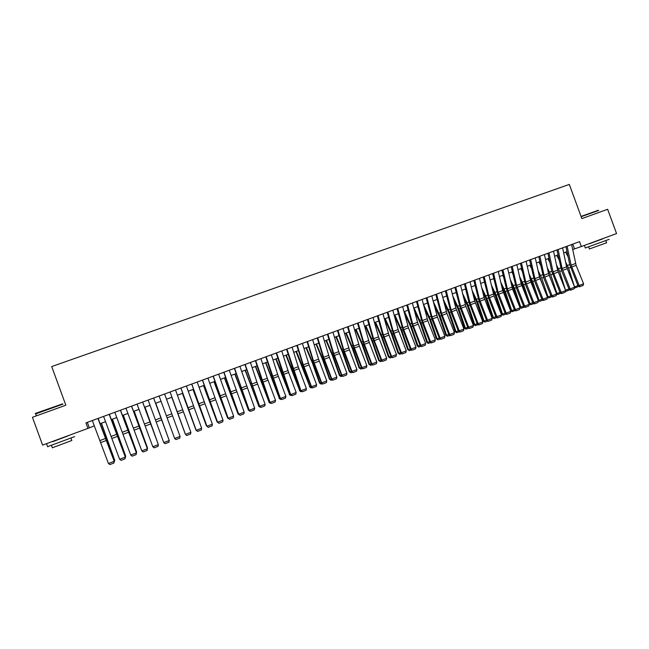 <?xml version="1.0" encoding="UTF-8"?>
<svg xmlns="http://www.w3.org/2000/svg" width="649" height="649" viewBox="0 0 649 649"><rect width="100%" height="100%" fill="white"/><g stroke="black" fill="none" stroke-linecap="round" stroke-linejoin="round"><path stroke-width="0.97" d="M572.678 249.541L581.342 246.539L579.549 241.639L85.936 422.888L87.948 428.397L94.381 425.817M87.948 428.397L42.599 445.109L32.45 417.283L65.825 405.211L51.717 366.555L569.319 184.413L581.861 218.608L607.642 209.286L616.55 233.559L581.342 246.539M100.214 423.667L105.625 421.672M111.401 419.538L116.82 417.542M122.531 415.441L127.958 413.437M133.605 411.361L139.04 409.357M144.622 407.296L150.065 405.292M155.59 403.256L161.041 401.244M166.501 399.232L171.936 397.237M177.396 395.217L182.758 393.245M188.226 391.225L193.54 389.27M199.016 387.25L204.257 385.319M209.741 383.299L214.933 381.385M220.417 379.365L225.544 377.475M231.044 375.447L236.114 373.581M241.615 371.553L246.628 369.703M252.137 367.675L257.093 365.849M262.61 363.813L267.502 362.012M273.026 359.976L277.869 358.191M283.394 356.155L288.18 354.395M293.713 352.35L298.443 350.606M303.983 348.57L308.656 346.842M314.197 344.806L318.821 343.102M324.37 341.058L328.938 339.37M334.486 337.326L339.005 335.663M344.562 333.61L349.024 331.972M354.589 329.919L358.994 328.297M364.568 326.236L368.916 324.638M374.497 322.577L378.797 320.995M384.378 318.935L388.629 317.369M394.219 315.309L398.413 313.767M404.011 311.707L408.156 310.173M413.754 308.113L417.851 306.604M423.448 304.535L427.496 303.042M433.102 300.982L437.101 299.505M442.715 297.437L446.666 295.985M452.272 293.916L456.182 292.48M461.796 290.403L465.649 288.983M471.271 286.915L475.076 285.511M480.698 283.443L484.462 282.055M490.092 279.979L493.8 278.608M499.438 276.539L503.105 275.184M508.735 273.107L512.353 271.769M517.999 269.692L521.569 268.378M527.215 266.301L530.744 264.995M536.39 262.918L539.871 261.628M545.525 259.551L548.965 258.286M554.611 256.201L558.01 254.952M563.665 252.867L567.015 251.625M572.783 244.121L574.519 248.859M87.331 422.377L89.278 427.699M571.639 244.543L576.134 265.352L583.597 283.808L579.127 285.495L579.979 286.623L579.549 286.809L583.11 285.438L579.979 286.623M567.129 246.198L571.088 265.157L579.127 285.495L578.056 285.949L569.757 264.735L565.969 246.62M578.056 285.949L579.549 286.809M583.11 285.438L583.597 283.808M566.431 266.017L569.465 274.357M574.487 286.801L568.613 268.126L565.571 261.936M568.078 256.712L565.612 252.145M578.713 286.331L575.501 287.807L574.552 287.515M575.501 287.807L574.771 286.769L577.91 285.584M581.058 216.409L598.297 210.284M598.694 210.463L581.155 216.693M609.16 239.335L585.325 247.959M602.783 238.864L589.827 243.562M605.85 240.714L606.604 242.758L589.446 248.956M602.71 238.662L589.86 243.651M35.849 413.462C34.884 413.746 34.924 413.656 35.963 413.218L62.523 403.897M62.961 404.108L35.671 413.9M74.676 436.615L47.62 446.658M67.537 436.112L52.812 441.555M70.992 438.221L71.828 440.509L52.358 447.753M67.472 435.941L52.853 441.669M562.61 247.853L566.601 266.828L574.649 287.191L570.155 288.894L571.015 290.022L570.593 290.192L574.154 288.829L571.015 290.022M558.083 249.516L562.107 268.499L570.155 288.894L569.108 289.34L561.661 270.868L556.947 249.938M569.108 289.34L570.593 290.192M574.154 288.829L574.649 287.191M553.54 251.187L557.605 270.179L565.652 290.59L561.134 292.301L562.01 293.429L561.596 293.599L565.165 292.228L562.01 293.429M548.989 252.859L553.086 271.858L561.134 292.301L560.111 292.74L551.796 271.42L547.878 253.264M560.111 292.74L561.596 293.599M565.165 292.228L565.652 290.59M544.43 254.53L548.559 273.545L556.615 294.013L552.08 295.725L552.964 296.853L552.567 297.023L556.136 295.652L552.964 296.853M539.863 256.209L544.024 275.233L552.08 295.725L551.082 296.155L543.627 277.585L538.767 256.606M551.082 296.155L552.567 297.023M556.136 295.652L556.615 294.013M535.279 257.896L539.481 276.928L547.537 297.445L542.986 299.165L543.878 300.292L543.481 300.463L547.058 299.084L543.878 300.292M530.687 259.576L534.922 278.624L542.986 299.165L542.004 299.587L534.549 280.968L529.625 259.973M542.004 299.587L543.481 300.463M547.058 299.084L547.537 297.445M557.345 268.954L561.166 279.468M565.482 290.168L559.698 271.444L556.469 264.865M559.008 259.632L556.745 255.414M569.822 289.754L566.618 291.166L565.587 290.809M566.618 291.166L565.879 290.135L568.962 288.967M548.202 271.882L552.867 284.692M556.428 293.551L556.956 293.51L550.741 274.787L547.31 267.794M549.881 262.545L547.837 258.7M560.89 293.194L557.702 294.541L556.582 294.119M557.702 294.541L556.956 293.51L559.965 292.366M539.011 274.795L544.568 290.038M547.342 296.942L547.983 296.901L541.745 278.137L538.11 270.706M540.714 265.449L538.889 261.993M551.918 296.65L548.746 297.932L547.529 297.429M548.746 297.932L547.983 296.901L550.928 295.782M529.771 277.707L531.636 281.625L536.269 295.514M538.208 300.357L538.978 300.309L532.707 281.512L528.854 273.61M531.49 268.345L529.9 265.311M542.905 300.122L539.749 301.331L538.337 300.682M539.749 301.331L538.978 300.309L541.858 299.213M526.088 261.271L530.939 282.201L538.419 300.893L533.843 302.621L534.752 303.748L534.362 303.91L537.948 302.539L534.752 303.748M521.471 262.959L525.779 282.023L533.843 302.621L532.894 303.034L525.43 284.376L520.433 263.348M532.894 303.034L534.362 303.91M537.948 302.539L538.419 300.893M520.474 280.595L522.583 285L527.978 301.136M529.032 303.781L529.925 303.732L523.629 284.895L519.541 276.498M522.218 271.225L520.871 268.637M533.811 303.578L530.712 304.754L529.097 303.951M530.712 304.754L529.925 303.732L532.74 302.661M516.847 264.662L521.188 283.735L529.26 304.357L524.668 306.093L525.576 307.22L525.203 307.383L528.789 306.003L525.576 307.22M512.215 266.358L516.588 285.446L524.668 306.093L523.735 306.498L516.271 287.791L511.201 266.731M523.735 306.498L525.203 307.383M528.789 306.003L529.26 304.357M511.128 283.475L513.489 288.391L519.695 306.912M524.652 307.05L521.212 308.21L519.817 307.237L520.831 307.164L514.511 288.294L510.179 279.37M512.888 274.097L511.801 271.98M521.626 308.186L520.831 307.164L523.581 306.125M507.575 268.069L512.572 289.048L520.06 307.837L515.444 309.581L516.004 310.863L519.598 309.484L516.369 310.709M502.918 269.773L507.364 288.878L515.444 309.581L514.535 309.979L507.072 291.214L501.928 270.138M514.535 309.979L516.004 310.863M519.598 309.484L520.06 307.837M501.734 286.339L504.346 291.799L510.682 310.66L511.704 310.62L505.352 291.709L500.768 282.226M503.51 276.945L502.691 275.338M515.444 310.53L512.102 311.658L510.682 310.66M512.507 311.642L511.704 310.62L514.381 309.605M498.254 271.485L502.732 290.606L510.82 311.333L506.179 313.086L506.755 314.359L510.357 312.98L507.112 314.205M493.573 273.205L498.091 292.334L506.179 313.086L505.295 313.475L497.824 294.662L492.607 273.562M505.295 313.475L506.755 314.359M510.357 312.98L510.82 311.333M492.275 289.17L495.171 295.222L501.531 314.116L502.529 314.084L496.152 295.141L491.301 285.057M494.076 279.776L493.54 278.705M506.204 314.027L502.951 315.122L501.531 314.116M503.348 315.106L502.529 314.084L505.141 313.102M488.884 274.925L494.043 295.96L501.531 314.846L496.874 316.607L497.467 317.88L501.077 316.493L497.815 317.726M484.186 276.652L488.778 295.798L496.874 316.607L496.006 316.988L488.543 298.126L483.245 277.001M496.006 316.988L497.467 317.88M501.077 316.493L501.531 314.846M479.481 278.38L484.105 297.542L492.202 318.367L487.521 320.144L488.137 321.409L491.747 320.022L488.478 321.263M474.76 280.117L479.424 299.286L487.521 320.144L486.685 320.509L479.213 301.607L473.843 280.449M486.685 320.509L488.137 321.409M491.747 320.022L492.202 318.367M470.03 281.853L474.727 301.031L482.832 321.912L478.126 323.689L478.767 324.962L482.385 323.567L479.092 324.816M465.284 283.597L470.022 302.783L478.126 323.689L477.315 324.054L468.927 302.256L464.4 283.921M477.315 324.054L478.767 324.962M482.385 323.567L482.832 321.912M460.539 285.341L465.917 306.442L473.413 325.474L468.692 327.258L469.349 328.524L472.967 327.137L469.665 328.386M455.768 287.085L460.579 306.296L468.692 327.258L467.897 327.615L460.425 308.608L454.908 287.402M467.897 327.615L469.349 328.524M472.967 327.137L473.413 325.474M450.998 288.837L455.841 308.064L463.954 329.051L459.208 330.844L459.89 332.101L463.516 330.714L460.198 331.972M446.212 290.598L451.096 309.833L459.208 330.844L458.445 331.193L450.966 312.137L445.368 290.906M458.445 331.193L459.89 332.101M463.516 330.714L463.954 329.051M441.409 292.358L446.95 313.516L454.454 332.645L449.684 334.446L450.382 335.703L454.016 334.308L450.682 335.574M436.607 294.127L441.563 313.378L449.684 334.446L448.946 334.787L441.466 315.682L435.795 294.427M448.946 334.787L450.382 335.703M454.016 334.308L454.454 332.645M431.78 295.895L437.402 317.077L444.906 336.255L440.119 338.064L440.833 339.313L444.476 337.918L441.125 339.192M426.953 297.672L431.991 316.947L440.119 338.064L439.397 338.397L431.918 319.243L426.166 297.956M439.397 338.397L440.833 339.313M444.476 337.918L444.906 336.255M422.11 299.449L427.813 320.655L435.317 339.881L430.498 341.707L431.244 342.948L434.887 341.552L431.52 342.826M417.258 301.233L422.369 320.525L430.498 341.707L429.808 342.023L422.329 322.813L416.496 301.509M429.808 342.023L431.244 342.948M434.887 341.552L435.317 339.881M412.391 303.018L417.542 322.326L425.679 343.532L420.844 345.357L421.607 346.598L425.257 345.195L421.874 346.477M407.515 304.803L412.707 324.127L420.844 345.357L420.179 345.666L411.75 323.535L406.785 305.079M420.179 345.666L421.607 346.598M425.257 345.195L425.679 343.532M402.623 306.604L408.489 327.859L415.993 347.191L411.142 349.024L411.928 350.265L415.579 348.862L412.18 350.144M397.723 308.397L402.997 327.737L411.142 349.024L410.501 349.324L403.013 330.017L397.026 308.656M410.501 349.324L411.928 350.265M415.579 348.862L415.993 347.191M392.815 310.206L398.121 329.554L406.266 350.866L401.39 352.715L402.193 353.948L405.86 352.537L402.445 353.835M387.891 312.015L393.237 331.371L401.39 352.715L400.774 352.999L393.286 333.643L387.218 312.258M400.774 352.999L402.193 353.948M405.86 352.537L406.266 350.866M382.959 313.824L388.986 335.127L396.498 354.565L391.59 356.415L392.426 357.648L396.085 356.236L392.661 357.534M378.01 315.641L383.437 335.022L391.59 356.415L391.006 356.699L382.553 334.397L377.361 315.876M391.006 356.699L392.426 357.648M396.085 356.236L396.498 354.565M482.767 291.985L485.947 298.662L492.34 317.596L493.313 317.572L486.904 298.589L481.769 287.872M484.592 282.583L484.341 282.096M496.915 317.539L494.14 318.594L492.34 317.596M494.14 318.594L493.313 317.572L495.86 316.607M473.194 294.776L476.691 302.109L483.107 321.085L484.057 321.068L477.623 302.045L472.188 290.647M487.586 321.068L484.9 322.091L483.107 321.085M484.9 322.091L484.057 321.068L486.531 320.135M463.564 297.526L467.385 305.582L473.827 324.589L474.76 324.589L468.294 305.525L462.534 293.397M478.216 324.614L475.238 325.603L473.827 324.589M475.612 325.603L474.76 324.589L477.161 323.681M453.87 300.236L458.032 309.062L464.514 328.11L465.414 328.118L458.924 309.021L452.832 296.106M468.805 328.183L465.917 329.132L464.514 328.11M466.282 329.132L465.414 328.118L467.751 327.234M444.111 302.913L448.646 312.567L455.152 331.647L456.028 331.671L449.506 312.526L443.056 298.775M459.346 331.761L456.555 332.669L455.152 331.647M456.904 332.677L456.028 331.671L458.291 330.812M434.286 305.525L439.211 316.079L445.749 335.209L446.601 335.233L440.046 316.055L433.208 301.387M449.838 335.355L447.494 336.247L445.749 335.209M447.494 336.247L446.601 335.233L448.792 334.405M424.381 308.088L429.735 319.616L436.298 338.778L437.126 338.81L430.547 319.6L423.554 304.503M440.298 338.965L438.034 339.825L436.298 338.778M438.034 339.825L437.126 338.81L439.251 338.007M414.411 310.579L420.219 323.161L426.807 342.364L427.61 342.412L421.006 323.153L414.046 308.007M430.701 342.599L428.21 343.402L426.807 342.364M428.527 343.418L427.61 342.412L429.662 341.634M404.359 312.996L410.655 326.723L417.275 345.966L418.053 346.022L411.417 326.731L404.489 311.528M421.063 346.242L418.67 347.012L417.275 345.966M418.986 347.028L418.053 346.022L420.033 345.276M394.219 315.325L401.041 330.309L407.694 349.592L408.448 349.657L401.78 330.325L394.884 315.065M411.385 349.908L409.389 350.663L407.694 349.592M409.389 350.663L408.448 349.657L410.355 348.935M384.597 318.862L391.388 333.911L398.072 353.226L398.802 353.307L392.101 333.927L385.238 318.618M401.658 353.591L399.76 354.305L398.072 353.226M399.76 354.305L398.802 353.307L400.628 352.618M374.935 322.423L381.693 337.521L388.402 356.885L389.108 356.966L382.383 337.553L375.552 322.188M391.891 357.283L390.073 357.972L388.402 356.885M390.073 357.972L389.108 356.966L390.86 356.309M373.053 317.458L378.521 336.855L386.674 358.28L381.75 360.138L382.602 361.363L386.277 359.952L382.829 361.258M368.08 319.284L373.589 338.689L381.75 360.138L381.19 360.406L372.729 338.048L367.464 319.511M381.19 360.406L382.602 361.363M386.277 359.952L386.674 358.28M363.099 321.117L369.297 342.469L376.809 362.012L371.861 363.878L372.737 365.095L376.412 363.683L372.948 364.998M358.11 322.951L363.7 342.372L371.861 363.878L371.325 364.138L363.838 344.627L357.518 323.161M371.325 364.138L372.737 365.095M376.412 363.683L376.809 362.012M353.105 324.784L359.384 346.16L366.896 365.76L361.923 367.634L362.823 368.851L366.507 367.431L363.026 368.754M348.083 326.625L353.754 346.071L361.923 367.634L361.42 367.886L353.924 348.318L347.523 326.836M361.42 367.886L362.823 368.851M366.507 367.431L366.896 365.76M343.053 328.475L349.422 349.876L356.942 369.524L351.945 371.415L352.861 372.623L356.552 371.204L353.056 372.526M338.015 330.325L343.767 349.795L351.945 371.415L351.466 371.65L343.97 352.034L337.48 330.519M351.466 371.65L352.861 372.623M356.552 371.204L356.942 369.524M365.225 326.001L371.95 341.155L378.692 360.552L379.373 360.649L372.607 341.196L365.817 325.782M382.066 360.998L380.346 361.655L378.692 360.552M380.346 361.655L379.373 360.649L381.044 360.017M355.465 329.595L362.158 344.806L368.932 364.243L369.581 364.349L362.791 344.854L356.033 329.384M372.202 364.738L370.579 365.346L368.932 364.243M370.579 365.346L369.581 364.349L371.179 363.748M345.674 333.205L352.326 348.472L359.124 367.951L359.757 368.072L352.934 348.537L346.209 333.01M362.296 368.486L360.763 369.062L359.124 367.951M360.763 369.062L359.757 368.072L361.274 367.496M335.825 336.831L342.445 352.156L349.276 371.674L349.876 371.804L343.021 352.229L336.336 336.644M352.334 372.25L350.898 372.794L349.276 371.674M350.898 372.794L349.876 371.804L351.312 371.26M332.961 332.183L338.754 351.661L346.931 373.305L341.909 375.203L342.85 376.412L346.55 374.992L343.037 376.323M327.891 334.04L333.732 353.527L341.909 375.203L341.463 375.43L332.969 352.845L327.396 334.227M341.463 375.43L342.85 376.412M346.55 374.992L346.931 373.305M325.936 340.474L332.515 355.855L339.378 375.414L339.954 375.552L333.067 355.936L326.415 340.303M342.331 376.039L340.985 376.55L339.378 375.414M340.985 376.55L339.954 375.552L341.309 375.041M322.821 335.906L329.359 357.356L336.88 377.11L331.834 379.016L332.799 380.217L336.498 378.797L332.969 380.127M317.726 337.772L323.648 357.283L331.834 379.016L331.412 379.235L322.91 356.585L317.256 337.951M331.412 379.235L332.799 380.217M336.498 378.797L336.88 377.11M315.998 344.14L322.537 359.57L329.432 379.17L329.984 379.324L323.064 359.668L316.444 343.97M332.272 379.843L331.031 380.314L329.432 379.17M331.031 380.314L329.984 379.324L331.258 378.838M312.623 339.646L318.586 359.165L326.772 380.931L321.709 382.845L322.691 384.038L326.398 382.618L322.853 383.957M307.512 341.528L313.516 361.055L321.709 382.845L321.312 383.056L313.816 363.278L307.066 341.69M321.312 383.056L322.691 384.038M326.398 382.618L326.772 380.931M306.012 347.823L312.518 363.31L319.446 382.951L319.965 383.113L313.021 363.416L306.433 347.661M322.172 383.664L321.028 384.103L319.446 382.951M321.028 384.103L319.965 383.113L321.158 382.659M302.385 343.41L309.102 364.908L316.623 384.768L311.528 386.699L312.542 387.883L316.25 386.455L312.688 387.81M297.242 345.3L303.334 364.843L311.528 386.699L311.163 386.893L303.667 367.058L296.828 345.446M311.163 386.893L312.542 387.883M316.25 386.455L316.623 384.768M295.976 351.515L309.898 386.918L302.921 367.18L296.374 351.369M312.023 387.51L310.976 387.907L309.411 386.739M310.976 387.907L309.898 386.918L311.017 386.496M292.091 347.191L298.224 366.75L306.425 388.629L301.306 390.56L302.345 391.745L306.06 390.317L302.475 391.672M286.931 349.081L300.966 390.747L293.47 370.863L286.55 349.227M300.966 390.747L302.345 391.745M306.06 390.317L306.425 388.629M285.901 355.23L299.789 390.739L292.772 370.96L286.266 355.1M301.826 391.371L300.876 391.728L299.319 390.552M300.876 391.728L299.789 390.739L300.82 390.349M281.755 350.987L288.651 372.534L296.171 392.507L291.028 394.446L292.091 395.622L295.814 394.194L292.22 395.557M276.563 352.894L290.72 394.624L282.193 371.739L276.214 353.024M290.72 394.624L292.091 395.622M295.814 394.194L296.171 392.507M275.776 358.962L289.624 394.584L282.583 374.765L276.109 358.84M291.571 395.249L290.728 395.566L289.186 394.381M290.728 395.566L289.624 394.584L290.574 394.227M271.363 354.8L277.667 374.4L285.876 396.401L280.709 398.356L281.788 399.524L285.519 398.088L281.901 399.459M266.147 356.715L280.425 398.518L271.89 375.568L265.822 356.836M280.425 398.518L281.788 399.524M285.519 398.088L285.876 396.401M265.595 362.71L279.419 398.445L265.903 362.604M281.277 399.143L280.53 399.427L279.005 398.235M280.53 399.427L279.419 398.445L280.279 398.121M260.914 358.637L267.307 378.253L275.525 400.311L270.333 402.275L271.444 403.443L275.176 402.007L271.542 403.386M255.682 360.56L270.081 402.429L261.539 379.422L255.39 360.666M270.081 402.429L271.444 403.443M275.176 402.007L275.525 400.311M255.373 366.482L269.157 402.323L255.649 366.377M270.925 403.061L270.292 403.297L268.775 402.104M270.292 403.297L269.157 402.323L269.935 402.031M250.425 362.491L256.907 382.131L265.125 404.246L259.908 406.217L261.044 407.377L264.784 405.941L261.133 407.321M245.16 364.422L259.689 406.363L244.9 364.519M259.689 406.363L261.044 407.377M264.784 405.941L265.125 404.246M245.103 370.271L258.846 406.217L245.346 370.181M260.533 406.996L259.998 407.199L258.497 405.99M259.998 407.199L258.846 406.217L259.535 405.958M239.879 366.361L254.676 408.197L249.435 410.184L250.595 411.336L254.335 409.892L250.668 411.288M234.589 368.299L249.24 410.314L234.362 368.389M249.24 410.314L250.595 411.336M254.335 409.892L254.676 408.197M234.776 374.075L248.486 410.136L234.995 373.994M250.084 410.947L248.169 409.892M249.654 411.109L248.486 410.136L249.094 409.908M229.284 370.255L244.178 412.172L238.905 414.159L240.089 415.311L243.837 413.867L240.154 415.263M223.97 372.202L238.743 414.281L223.775 372.275M238.743 414.281L240.089 415.311M243.837 413.867L244.178 412.172M224.408 377.896L238.078 414.07L224.586 377.823M239.578 414.922L238.078 414.07L238.597 413.875M218.632 374.165L233.624 416.163L228.326 418.159L229.535 419.303L233.291 417.859L229.592 419.262M213.294 376.12L228.197 418.272L213.132 376.185M228.197 418.272L229.535 419.303M233.291 417.859L233.624 416.163M213.983 381.734L227.621 418.029L214.138 381.677M229.032 418.913L227.621 418.029L228.05 417.867M207.931 378.091L223.021 420.171L217.699 422.183L218.932 423.318L222.696 421.874L218.973 423.286M202.561 380.063L217.602 422.28L202.439 380.111M217.602 422.28L218.932 423.318M222.696 421.874L223.021 420.171M203.518 385.595L217.115 421.996L203.632 385.547M218.429 422.929L217.447 421.874M197.182 382.042L212.361 424.203L207.015 426.223L208.272 427.35L212.045 425.906L208.305 427.326M191.788 384.021L206.95 426.304L191.69 384.054M192.988 389.473L206.35 425.695L208.272 427.35M212.045 425.906L212.361 424.203M206.796 425.898L193.078 389.441M186.377 386.009L201.652 428.251L196.282 430.287L197.564 431.407L201.344 429.954L197.58 431.382M180.949 387.997L196.241 430.352L180.893 388.021M196.241 430.352L197.564 431.407M201.344 429.954L201.652 428.251M182.418 393.367L195.941 430.003L182.474 393.351M175.514 389.992L190.895 432.323L185.492 434.359L186.807 435.479L190.587 434.027L186.807 435.463L185.484 434.424L170.038 392.004M185.484 434.424L170.062 391.996M190.587 434.027L190.895 432.323M171.79 397.285L185.273 434.035L171.815 397.277M164.595 394L180.089 436.461L179.781 438.14L175.976 439.56L179.781 438.14M175.984 439.576L174.646 438.464L180.073 436.412L179.773 438.124M159.119 396.012L174.646 438.464L175.976 439.56M153.626 398.032L169.251 440.566L153.659 398.024M148.126 400.052L163.751 442.586L169.211 440.525L168.91 442.237L165.097 443.681L168.91 442.237M168.927 442.245L169.251 440.566M163.751 442.586L165.097 443.681M169.105 440.152L155.736 403.207M169.146 440.273L155.76 403.191M142.602 402.08L158.364 444.679L142.666 402.056M137.069 404.108L152.799 446.723L158.283 444.654L157.991 446.366L154.162 447.818L157.991 446.366M158.023 446.374L158.364 444.679M152.799 446.723L154.162 447.818M158.21 444.273L144.946 407.183M158.315 444.549L145.003 407.158M131.52 406.144L147.42 448.824L131.625 406.112M125.963 408.189L141.798 450.885L147.307 448.8L147.023 450.52L143.169 451.98L147.023 450.52M147.063 450.528L147.42 448.824M141.798 450.885L143.169 451.98M147.266 448.41L134.1 411.174M147.218 449.871L147.501 447.94L134.197 411.142M120.39 410.233L136.42 452.978L120.519 410.184M114.8 412.285L130.733 455.071L136.274 452.978L135.998 454.698L132.12 456.158L135.998 454.698M136.055 454.698L136.42 452.978M130.733 455.071L132.12 456.158M136.266 452.564L123.205 415.19M136.193 454.049L136.639 452.053L123.334 415.141M109.194 414.346L125.362 457.164L109.365 414.281M103.58 416.407L119.619 459.273L125.184 457.172L124.916 458.892L121.022 460.36L124.916 458.892M124.981 458.884L125.362 457.164M119.619 459.273L121.022 460.36M125.216 456.742L125.679 456.571L112.261 419.222M125.127 458.235L125.711 456.182L112.423 419.165M97.95 418.475L114.256 461.366L98.153 418.402M92.304 420.552L108.448 463.5L114.037 461.382L113.778 463.102L109.859 464.587L113.778 463.102M113.859 463.094L114.256 461.366M108.448 463.5L109.859 464.587M114.102 460.944L114.662 460.733L101.26 423.278M114.013 462.437L114.735 460.328L101.455 423.205M575.566 263.486L571.088 265.157M576.134 265.352L571.664 267.023M568.613 268.126L570.56 267.396M567.461 265.441L569.733 264.597M566.601 266.828L562.107 268.499M567.177 268.694L562.683 270.365M557.605 270.179L553.086 271.858M558.181 272.045L553.662 273.732M548.559 273.545L544.024 275.233M549.143 275.411L544.608 277.107M539.481 276.928L534.922 278.624M540.065 278.802L535.506 280.498M559.698 271.444L561.604 270.738M558.546 268.759L560.768 267.932M550.741 274.787L552.615 274.089M549.589 272.093L551.772 271.282M541.745 278.137L543.578 277.456M540.593 275.436L542.726 274.641M532.707 281.512L534.5 280.839M531.555 278.794L533.64 278.023M530.355 280.319L525.779 282.023M530.939 282.201L526.363 283.905M523.629 284.895L525.382 284.238M522.486 282.177L524.522 281.415M521.188 283.735L516.588 285.446M521.78 285.617L517.18 287.329M514.511 288.294L516.223 287.653M513.367 285.568L515.355 284.83M511.98 287.158L507.364 288.878M512.572 289.048L507.956 290.768M505.352 291.709L507.015 291.085M504.208 288.975L506.147 288.253M502.732 290.606L498.091 292.334M503.332 292.496L498.692 294.224M496.152 295.141L497.775 294.532M495.009 292.399L496.899 291.693M493.443 294.062L488.778 295.798M494.043 295.96L489.378 297.696M484.105 297.542L479.424 299.286M484.714 299.44L480.033 301.185M474.727 301.031L470.022 302.783M475.336 302.929L470.63 304.689M465.309 304.543L460.579 306.296M465.917 306.442L461.196 308.202M455.841 308.064L451.096 309.833M456.458 309.971L451.712 311.739M446.334 311.601L441.563 313.378M446.95 313.516L442.188 315.292M436.785 315.163L431.991 316.947M437.402 317.077L432.615 318.862M427.188 318.732L422.369 320.525M427.813 320.655L423.002 322.448M417.542 322.326L412.707 324.127M418.175 324.24L413.34 326.049M407.856 325.928L402.997 327.737M408.489 327.859L403.629 329.668M398.121 329.554L393.237 331.371M398.762 331.485L393.878 333.302M388.345 333.197L383.437 335.022M388.986 335.127L384.086 336.953M486.904 298.589L488.486 297.996M485.76 295.839L487.602 295.149M477.623 302.045L479.165 301.477M476.48 299.294L478.272 298.621M468.294 305.525L469.787 304.965M467.15 302.759L468.894 302.109M458.924 309.021L460.376 308.478M457.78 306.247L459.476 305.614M449.506 312.526L450.917 312.007M448.37 309.751L450.008 309.135M440.046 316.055L441.417 315.544M438.911 313.264L440.501 312.68M430.547 319.6L431.869 319.105M429.411 316.801L430.944 316.233M421.006 323.153L422.28 322.683M419.871 320.355L421.347 319.803M411.417 326.731L412.642 326.269M410.282 323.916L411.709 323.389M401.78 330.325L402.964 329.879M400.652 327.502L402.023 326.991M392.101 333.927L393.237 333.505M390.974 331.104L392.288 330.609M382.383 337.553L383.47 337.147M381.247 334.722L382.512 334.251M378.521 336.855L373.589 338.689M379.17 338.786L374.238 340.628M368.648 340.53L363.7 342.372M369.297 342.469L364.349 344.311M358.735 344.221L353.754 346.071M359.384 346.16L354.411 348.018M348.764 347.929L343.767 349.795M349.422 349.876L344.424 351.742M372.607 341.196L373.646 340.814M371.479 338.356L372.688 337.902M362.791 344.854L363.789 344.489M361.663 342.007L362.823 341.577M352.934 348.537L353.875 348.18M351.807 345.674L352.902 345.268M343.021 352.229L343.921 351.896M341.901 349.357L342.94 348.975M338.754 351.661L333.732 353.527M339.419 353.608L334.397 355.482M333.067 355.936L333.911 355.628M331.947 353.064L332.929 352.699M328.694 355.401L323.648 357.283M329.359 357.356L324.313 359.238M323.064 359.668L323.859 359.376M321.945 356.788L322.869 356.439M318.586 359.165L313.516 361.055M319.259 361.128L314.189 363.018M313.021 363.416L313.759 363.14M311.893 360.519L312.761 360.203M308.429 362.945L303.334 364.843M309.102 364.908L304.008 366.807M302.921 367.18L303.61 366.92M301.801 364.276L302.604 363.975M298.224 366.75L293.105 368.656M298.905 368.713L293.786 370.62M292.772 370.96L293.413 370.725M291.661 368.056L292.399 367.772M287.969 370.563L282.826 372.477M288.651 372.534L283.508 374.449M282.583 374.765L283.167 374.546M281.463 371.845L282.153 371.593M277.667 374.4L272.491 376.331M278.356 376.371L273.188 378.302M272.337 378.578L272.872 378.383M271.225 375.657L271.85 375.422M267.307 378.253L262.115 380.192M268.005 380.233L262.813 382.172M262.05 382.415L262.529 382.237M260.93 379.487L261.49 379.276M256.907 382.131L251.682 384.078M257.604 384.111L252.388 386.058M251.707 386.277L252.137 386.114M250.595 383.332L251.09 383.145M246.45 386.025L241.201 387.98M247.155 388.005L241.907 389.96M240.203 387.193L240.641 387.031M235.944 389.935L230.671 391.899M236.65 391.923L231.385 393.886M225.39 393.862L220.092 395.841M226.095 395.858L220.806 397.829M214.778 397.813L209.457 399.8M215.492 399.808L210.171 401.796M204.119 401.788L198.764 403.775M204.841 403.783L199.486 405.779M193.402 405.771L188.023 407.775M194.132 407.775L188.754 409.779M182.637 409.779L177.234 411.791M183.367 411.791L177.964 413.802M171.815 413.811L166.387 415.831M172.553 415.822L167.126 417.842M160.944 417.859L155.484 419.887M161.682 419.871L156.231 421.907M150.016 421.923L144.532 423.967M150.763 423.943L145.279 425.987M139.032 426.02L133.524 428.064M139.778 428.04L134.27 430.092M127.999 430.125L122.458 432.185M128.753 432.153L123.213 434.213M116.901 434.254L111.336 436.331M117.664 436.282L112.099 438.359M105.755 438.408L100.165 440.493M106.517 440.444L100.928 442.529M105.552 437.288L105.957 437.142M588.7 246.92L589.47 249.038M585.357 248.048L584.489 245.663M36.385 415.863L35.606 413.721M51.514 445.449L52.399 447.859M47.669 446.78L46.671 444.046M35.963 413.218L35.76 413.656"/></g></svg>
